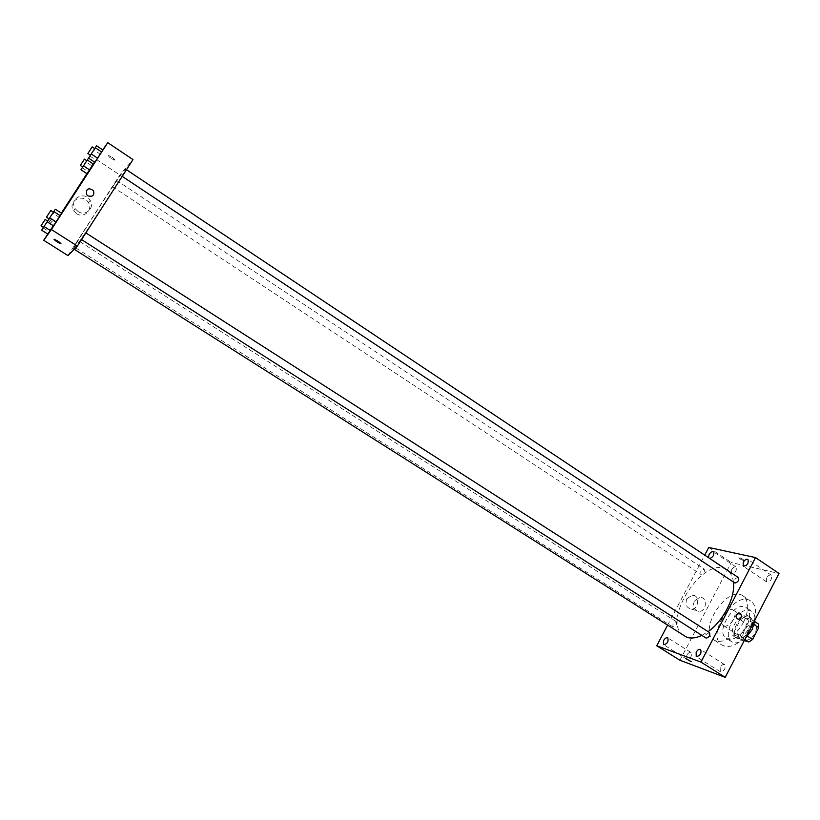 <?xml version="1.0" encoding="UTF-8"?>
<svg xmlns="http://www.w3.org/2000/svg" width="820" height="820" viewBox="0 0 820 820"><rect width="100%" height="100%" fill="white"/><g stroke="black" fill="none" stroke-linecap="round" stroke-linejoin="round"><path stroke-width="0.61" stroke-dasharray="4.1 3.07" d="M724.132 625.906C729.984 628.243 738.841 613.155 733.367 610.182C727.934 606.134 717.469 622.236 723.373 625.557L724.132 625.906M745.524 639.743C751.509 642.162 760.273 627.177 754.677 624.112C749.101 619.971 738.707 635.961 744.755 639.374L745.524 639.743M754.123 624.655L752.145 623.364L751.704 619.592L743.986 617.327L740.327 619.838L734.259 631.523L740.767 635.736L746.815 624.071L750.474 621.57L758.233 623.876M744.283 640.512L741.178 639.508L740.767 635.736M752.145 623.364L746.005 635.223L747.532 636.217M744.857 639.395L742.295 637.745L734.648 635.295L741.178 639.508M742.295 637.745L746.005 635.223M734.259 631.523L734.648 635.295M750.413 629.698C745.841 637.068 741.167 639.846 736.37 638.032C728.119 633.368 742.438 611.351 750.054 616.999C753.026 619.52 753.149 623.753 750.413 629.698M748.762 628.622C751.499 622.677 751.386 618.444 748.414 615.933C740.819 610.285 726.499 632.322 734.73 636.976L735.765 637.468C740.47 638.196 744.796 635.254 748.762 628.622M740.327 619.838L746.815 624.071M751.704 619.592L754.8 621.621M743.986 617.327L750.474 621.57M745.421 638.308C740.081 642.747 735.509 643.915 731.696 641.814C724.439 637.755 729.574 619.899 739.804 613.093C744.427 609.936 748.363 609.301 751.602 611.197C754 612.858 755.128 615.748 754.974 619.858M746.712 626.142C740.05 636.894 733.254 640.973 726.346 638.37C714.425 631.625 735.284 599.543 746.282 607.692C750.566 611.33 750.71 617.48 746.712 626.142M748.373 632.609C738.963 644.622 730.22 648.815 722.133 645.186C704.985 635.438 734.935 589.365 750.802 601.08C755.958 605.068 756.932 612.14 753.713 622.308M743.473 622.39C749.234 609.916 749.08 601.091 743.002 595.925C727.289 584.301 697.256 630.508 714.261 640.153L716.219 641.076C725.936 642.685 735.027 636.453 743.473 622.39M731.665 569.695L731.686 573.457C735.468 572.852 736.934 570.689 736.083 566.989C734.607 566.446 733.131 567.348 731.665 569.695M686.842 655.129L686.893 659.28C690.686 658.552 692.07 656.297 691.024 652.525C689.62 652.013 688.226 652.874 686.842 655.129M720.165 667.357L720.308 671.723C724.398 671.047 725.843 668.7 724.654 664.682C723.107 664.108 721.61 664.999 720.165 667.357M766.567 577.997L766.669 581.933C770.739 581.39 772.286 579.156 771.312 575.209C769.693 574.605 768.114 575.527 766.567 577.997M679.923 660.254L731.245 562.53L779 573.467M708.5 557.641L709.853 558.543M708.757 547.463L731.245 562.53M667.47 625.434L704.708 555.109M686.811 598.805C684.925 604.473 686.463 607.897 691.434 609.075C699.286 609.486 700.095 594.613 692.193 595.156L686.811 598.805M694.355 600.999C692.459 606.739 694.007 610.193 699.019 611.382C706.932 611.781 707.742 596.765 699.778 597.308L694.355 600.999M685.499 658.511L691.27 661.648M743.596 560.552L744.027 560.603C743.596 559.466 741.813 558.42 738.656 557.457C738.707 558.297 740.357 559.332 743.596 560.552L744.027 560.603C743.596 559.476 741.813 558.42 738.656 557.457C738.707 558.297 740.357 559.332 743.596 560.552M700.741 571.284L700.997 574.42C703.867 573.447 704.923 571.673 704.165 569.121L700.741 571.284M709.443 632.507L705.897 634.68L705.948 638.042M738.328 577.516C735.161 578.018 733.941 579.812 734.679 582.907M672.974 623.784L672.964 626.982C675.905 626.377 677.012 624.614 676.285 621.673L672.974 623.784M701.807 635.397L708.091 631.636M733.428 582.067C732.711 576.511 730.579 572.524 727.053 570.125C704.37 553.377 659.69 622.103 684.198 636.043M73.995 248.644C77.746 245.703 128.474 167.362 125.439 169.207C124.896 167.003 71.391 249.3 73.636 248.901L73.995 248.644M78.064 240.496L73.984 246.81L78.064 240.496M121.924 176.105L126.177 169.545L121.924 176.105M81.231 239.348L85.526 232.695L81.231 239.348M112.678 186.745L116.706 180.513L112.678 186.745M67.947 255.584L119.833 174.998L133.004 159.592M82.246 167.782L88.242 171.728L86.992 173.727L94.566 162.042L88.57 158.065M59.194 217.269L55.145 223.511L59.194 217.269L52.757 213.149L53.423 212.124L49.036 218.858L52.757 213.149M53.638 225.91L55.145 223.511L53.638 225.91M86.93 173.696L102.746 149.906M47.765 234.059L61.356 213.108M100.163 154.129L96.186 160.248L100.163 154.129L93.859 149.927L94.73 148.594L90.395 155.267L93.859 149.927M94.905 162.298L96.186 160.248L94.905 162.298M43.152 227.909L49.282 231.793L47.816 234.1L53.31 225.695L55.534 222.21L49.405 218.294M96.248 159.336L119.833 174.998M76.393 213.589C83.722 218.776 93.306 209.94 88.386 202.581C82.84 192.556 66.974 201.351 73.615 210.822L76.393 213.589M114.943 160.074C113.908 158.291 111.776 156.774 108.547 155.513C108.629 156.886 110.659 158.434 114.615 160.146L114.943 160.074C113.908 158.291 111.776 156.774 108.547 155.513C108.629 156.886 110.649 158.434 114.615 160.156L114.943 160.074M54.028 239.307L54.315 239.286C57.451 240.701 59.655 242.166 60.936 243.663M78.033 211.519C85.454 216.777 95.151 207.829 90.169 200.377C84.562 190.23 68.501 199.116 75.225 208.721L78.033 211.519M87.894 195.857L86.561 194.514M47.006 221.974L43.46 227.437L47.006 221.974L53.115 225.869L55.534 222.21M47.95 220.549L54.099 224.475M49.282 231.793L53.115 225.869M45.151 219.483L41 225.869M86.028 161.95L82.707 167.075L86.028 161.95L92.024 165.917L94.566 162.042M88.242 171.728L92.024 165.917M84.409 159.152L80.288 165.476M48.698 219.401L55.145 223.511M50.83 210.463L46.453 217.208M89.872 156.066L96.186 160.248M92.188 146.903L87.853 153.576M754.677 624.112L733.367 610.182M744.755 639.374L723.373 625.557M734.73 636.976L736.37 638.032M748.414 615.933L750.054 616.999M726.346 638.37L731.696 641.814M746.282 607.692L751.602 611.197M714.261 640.153L722.133 645.186M743.002 595.925L750.802 601.08M736.083 566.989L713.441 551.819M731.686 573.457L709.013 558.348M691.024 652.525L667.757 637.868M686.893 659.28L663.585 644.674M724.654 664.682L700.608 649.46M720.308 671.723L696.221 656.564M771.312 575.209L747.942 559.435M766.669 581.933L743.268 566.22M691.434 609.075L699.019 611.382M692.193 595.156L699.778 597.308M73.636 248.901L74.2 249.259M125.439 169.207L727.053 570.125M676.285 621.673L78.095 240.475M672.964 626.982L73.984 246.81M112.627 186.786L700.71 574.297M116.706 180.513L704.165 569.121M75.225 208.721L73.615 210.822M90.169 200.377L88.386 202.581"/><path stroke-width="1.23" d="M754.123 624.655L758.705 627.649L758.233 623.876L754.8 621.621M758.705 627.649L752.586 639.487L748.865 641.988L744.283 640.512M747.532 636.217L752.586 639.487M744.857 639.395L748.865 641.988M754.974 619.858L752.104 629.647L745.421 638.308M753.713 622.308L748.373 632.609M704.708 555.109L708.757 547.463L755.527 557.569L779 573.467L725.208 677.341L679.923 660.254L656.717 645.76L667.47 625.434M709.853 558.543C713.297 556.831 714.486 554.597 713.441 551.819C711.996 551.306 710.53 552.229 709.054 554.597L708.5 557.641M663.605 640.522L663.585 644.674C667.326 643.884 668.72 641.619 667.757 637.868C666.383 637.376 664.999 638.268 663.605 640.522M696.159 652.197L696.221 656.564C700.249 655.816 701.715 653.448 700.608 649.46C699.101 648.907 697.615 649.819 696.159 652.197M743.238 562.294L743.268 566.22C747.276 565.605 748.844 563.35 747.942 559.435C746.364 558.851 744.796 559.804 743.238 562.294M755.527 557.569L700.946 662.088L725.208 677.341M740.204 613.298L738.871 612.919C735.212 615.123 735.089 617.286 738.502 619.418C741.659 618.147 742.223 616.107 740.204 613.298L738.871 612.919C735.202 615.123 735.089 617.286 738.502 619.418C741.659 618.147 742.223 616.107 740.193 613.298M700.946 662.088L656.717 645.76M686.043 658.614L691.106 661.668L686.043 658.614M691.27 661.648L685.499 658.511M81.528 239.594L706.184 638.155C709.279 637.232 710.366 635.346 709.443 632.507L85.844 232.9M122.211 176.382L735.017 583.051C738.082 582.067 739.189 580.232 738.328 577.516L126.475 169.75M74.2 249.259L686.791 637.273C691.075 638.698 696.077 638.073 701.807 635.397M708.091 631.636C723.383 621.027 735.622 596.939 733.428 582.067M102.746 149.906L107.748 142.66L133.004 159.592L77.377 246.061L67.947 255.584L43.716 240.291L47.765 234.059M107.748 142.66L51.383 229.538L77.377 246.061M87.894 195.857L86.561 194.514C86.028 188.641 88.355 187.349 93.531 190.629C94.577 195.365 92.701 197.107 87.894 195.857C92.701 197.107 94.577 195.365 93.531 190.629L93.531 190.629C88.355 187.349 86.028 188.641 86.561 194.514L86.561 194.514M94.556 162.073L86.992 173.727L94.556 162.073M61.766 213.374L53.638 225.91L61.766 213.374L55.309 209.223L41.666 230.205L55.309 209.223M61.356 213.108L86.93 173.696M51.383 229.538L43.716 240.291M102.889 149.998L94.905 162.298L102.889 149.998L96.565 145.775L88.55 158.096L96.565 145.775M53.31 225.695L47.816 234.1L53.31 225.695M54.028 239.296L54.315 239.286C58.24 241.183 60.352 242.648 60.649 243.683C57.502 242.259 55.299 240.803 54.028 239.296C55.329 240.824 57.533 242.279 60.649 243.683L60.936 243.663M44.054 226.525L50.225 230.451M41.666 230.205L47.816 234.1M43.46 227.437L41 225.869L45.151 219.483L47.611 221.051M88.56 158.065L80.954 169.76L88.57 158.065M87.299 160.002L93.337 164M83.476 165.876L89.534 169.873M80.954 169.76L86.992 173.727M82.707 167.075L80.319 165.425L84.409 159.152L86.817 160.74M49.046 218.858L46.453 217.208L50.83 210.463L53.423 212.124M53.802 211.56L60.29 215.721M49.702 217.864L56.211 222.015M47.15 221.779L53.638 225.91M95.274 147.764L101.629 151.997M91.245 153.945L97.621 158.178M88.55 158.096L94.905 162.298M90.395 155.267L87.883 153.514L92.188 146.903L94.73 148.594"/></g></svg>
